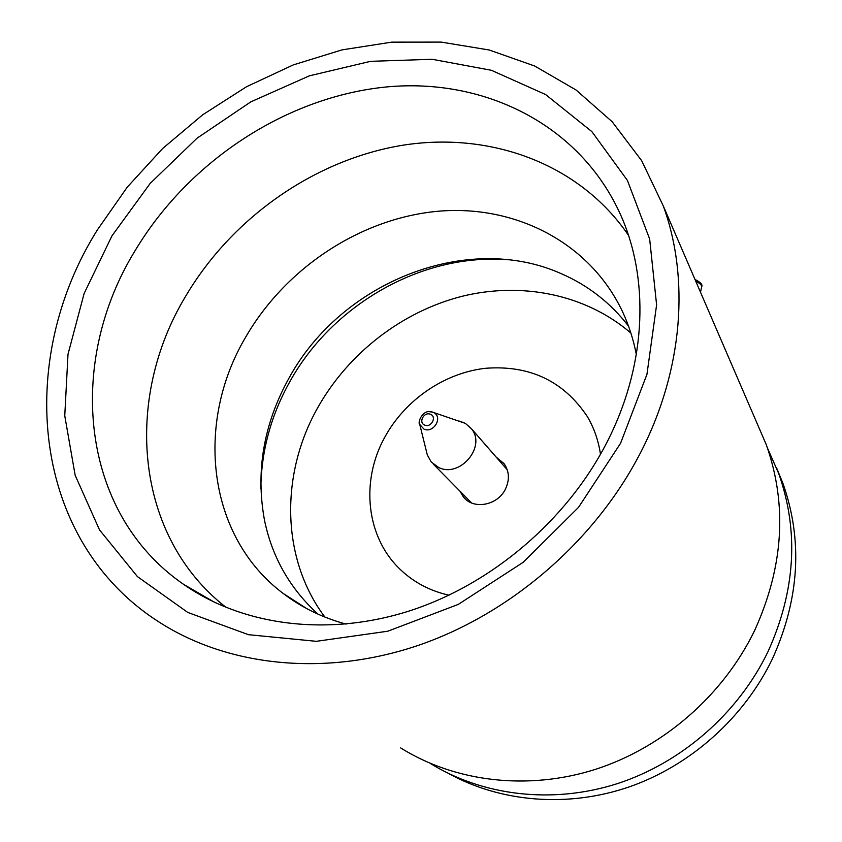 <?xml version="1.0" encoding="UTF-8"?>
<svg xmlns="http://www.w3.org/2000/svg" width="842" height="842" viewBox="0 0 842 842"><rect width="100%" height="100%" fill="white"/><g stroke="black" fill="none" stroke-linecap="round" stroke-linejoin="round"><path stroke-width="1.26" d="M459.69 421.105L465.426 423.421L471.404 428.715C486.602 446.534 459.921 478.256 438.661 467.489L431.251 462.005L427.336 454.996L426.578 451.954M620.565 443.271L578.549 507.316L523.282 562.235L458.269 604.409L387.773 631.216L316.35 641.32L248.411 634.679L187.766 612.429L137.457 576.623L99.524 529.923L75.17 475.309L64.76 415.79L68.002 354.293L84.126 293.49L111.997 235.813L150.171 183.419L197.028 138.214L250.758 101.882L309.34 75.843L370.596 61.329L432.135 59.277L491.381 70.286L545.574 94.525L591.852 131.594L627.406 180.399L649.666 239.075L656.602 304.899L646.951 374.332L620.565 443.271M135.415 250.158C66.539 361.481 78.98 512.231 183.609 584.369C242.443 625.438 326.938 637.183 409.317 610.966C491.56 584.453 566.561 520.577 606.524 443.124C645.298 368.343 649.75 284.722 622.922 220.183C583.969 126.689 486.687 77.59 386.973 86.905C286.933 96.577 189.218 160.654 135.415 250.158M324.865 617.06C280.807 558.309 280.239 473.72 317.855 407.475C348.525 352.987 402.308 311.456 462.048 296.31C521.787 281.565 585.706 294.258 630.89 333.064M301.562 605.724L300.783 604.777M260.841 488.381C261.304 450.923 271.008 415.285 289.953 381.479C333.074 303.741 423.158 252.705 508.389 259.789M318.044 614.176C289.922 588.537 272.05 557.13 264.441 519.956C255.536 470.952 263.767 423.579 289.143 377.848C341.294 282.07 467.194 231.403 561.435 273.755C588.158 285.396 610.513 302.857 628.521 326.117M346.083 624.111C322.549 617.723 301.594 607.503 283.196 593.463C206.658 535.986 195.06 422.431 245.654 337.168C285.68 267.872 360.481 218.457 437.63 211.289C514.609 204.374 589.821 242.107 622.691 312.024C628.89 325.38 633.437 339.558 636.341 354.556M226.319 607.587C134.257 536.228 123.679 398.645 185.65 296.258C232.097 217.583 314.74 159.685 402.487 145.277C490.033 131.331 579.485 163.401 628.5 235.35M97.409 229.855L127.258 187.145L162.59 148.55L202.627 114.838L246.495 86.747L293.3 64.897L342.073 49.867L391.74 42.142L441.208 42.1L489.276 50.015L534.67 66.013L576.096 90.02L612.197 121.774L641.688 160.717L663.317 206.027C689.64 278.092 683.283 369.27 641.067 451.638C596.094 539.733 511.778 613.239 418.632 645.267C325.328 676.979 228.982 666.464 160.433 622.912C30.575 541.143 15.293 360.471 97.409 229.855M756.516 422.084L766.315 444.787C787.502 504.79 783.618 566.687 754.643 630.469C723.404 695.039 663.643 747.286 595.683 769.283C527.608 790.975 454.996 781.871 400.645 747.917M767.557 448.27L778.671 473.446C799.1 531.218 795.553 590.589 768.041 651.561C738.445 713.132 681.736 762.82 616.986 783.755C552.131 804.405 482.634 795.774 430.188 763.357M776.345 467.373L782.828 483.066C802.994 540.08 799.553 598.599 772.524 658.623C744.265 717.51 690.861 765.399 629.311 786.87C567.645 808.036 500.79 802.226 448.723 773.577M449.018 595.21C430.599 591.052 414.769 582.864 401.529 570.634C365.996 538.27 360.113 481.15 385.005 436.809C405.391 399.687 444.513 372.932 485.508 368.291C529.681 364.933 563.624 381.037 587.348 416.601C594.094 428.052 598.473 440.619 600.483 454.312C598.473 440.619 594.094 428.052 587.348 416.601C563.624 381.037 529.681 364.933 485.508 368.291C444.513 372.932 405.391 399.687 385.005 436.809C360.113 481.15 365.996 538.27 401.529 570.634C414.769 582.864 430.599 591.052 449.018 595.21M459.89 491.096L463.521 497.127C473.562 509.884 497.454 505.537 505.305 489.339C509.799 479.94 509.357 471.352 504 463.574L496.338 457.28M423.958 429.094L419.769 424.515C417.116 422.705 422.968 407.96 432.925 412.254L433.967 412.738C443.187 417.569 433.367 433.662 423.958 429.094M429.273 411.654L433.051 412.285L465.426 423.421M430.504 414.317C424.126 411.296 418.021 422.537 424.684 425.073C431.083 428.136 437.198 416.822 430.504 414.317M694.987 279.46C700.597 282.238 702.828 284.67 701.691 286.733C701.807 285.133 699.818 283.259 695.702 281.112M419.769 424.515L427.336 454.996M471.562 502.948L433.293 464.089M507.252 469.794L471.404 428.715M701.691 286.733L700.491 292.206M283.196 593.463L306.772 608.629M183.609 584.369L215.299 602.735M663.317 206.027L766.315 444.787M778.671 473.446L782.828 483.066M463.521 497.127L465.626 499.264"/></g></svg>
